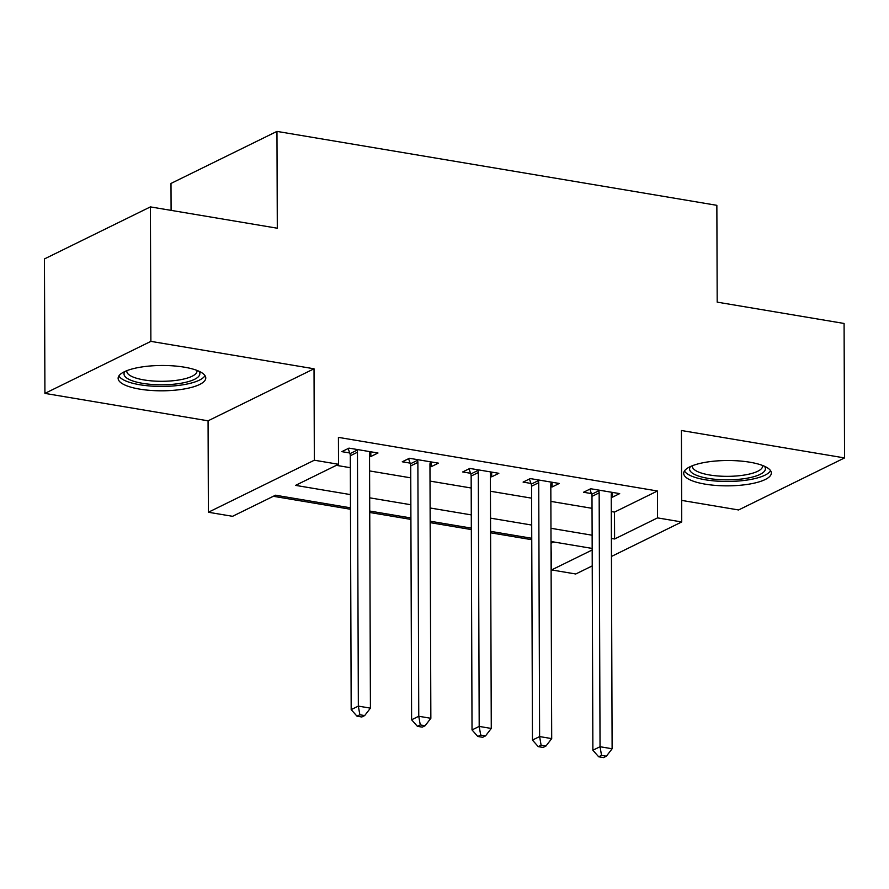 <?xml version="1.0" encoding="UTF-8"?>
<svg xmlns="http://www.w3.org/2000/svg" width="889" height="889" viewBox="0 0 889 889"><rect width="100%" height="100%" fill="white"/><g stroke="black" fill="none" stroke-linecap="round" stroke-linejoin="round"><path stroke-width="1.33" d="M139.606 389.115A43.828 12.668 179.8 0 0 183.667 389.071A43.828 12.668 179.8 0 0 205.77 377.992A43.828 12.668 179.8 0 0 184.29 367.168A43.828 12.668 179.8 0 0 140.229 367.213A43.828 12.668 179.8 0 0 118.126 378.292A43.828 12.668 179.8 0 0 139.606 389.115M705.188 484.149A43.828 12.668 179.8 0 0 749.238 484.116A43.828 12.668 179.8 0 0 771.341 473.037A43.828 12.668 179.8 0 0 749.86 462.213A43.828 12.668 179.8 0 0 705.799 462.247A43.828 12.668 179.8 0 0 683.697 473.337A43.828 12.668 179.8 0 0 705.188 484.149M350.477 507.819L275.512 495.217L232.551 516.309L208.382 512.253L314.339 460.213L338.509 464.28L295.559 485.372L350.433 494.595M208.07 420.819L314.028 368.779L150.874 341.365L150.408 206.893L44.45 258.932L44.917 393.394L208.07 420.819L208.382 512.253M171.099 210.371L170.999 183.434L276.957 131.394L716.856 205.326L717.19 302.138L844.083 323.463L844.55 457.924L681.407 430.509L681.719 521.954L611.454 556.458M681.652 500.396L738.592 509.964L844.55 457.924M592.241 565.904L575.761 573.994L551.591 569.927L592.185 549.991M551.013 542.957L551.591 569.927M273.334 496.284L350.477 509.253M369.746 512.486L410.907 519.409M430.165 522.643L471.326 529.566M490.595 532.8L531.755 539.712M150.874 341.365L44.917 393.394M551.502 543.035L553.68 541.968M611.299 511.553L614.499 512.097L657.46 490.995L338.42 437.377L338.509 464.28M336.331 465.347L350.333 467.703M369.602 470.937L410.762 477.849M430.02 481.093L471.181 488.005M490.45 491.25L531.611 498.162M550.869 501.396L592.03 508.319M611.243 496.918L612.532 497.129L619.689 493.617L590.685 488.739L583.528 492.262L591.385 493.573M550.824 486.761L552.102 486.972L559.259 483.46L530.255 478.582L523.099 482.105L530.966 483.427M490.395 476.604L491.684 476.826L498.84 473.304L469.837 468.436L462.68 471.948L470.537 473.27M429.976 466.447L431.254 466.669L438.41 463.147L409.407 458.279L402.25 461.791L410.118 463.113M369.546 456.301L370.835 456.513L377.992 453.001L348.988 448.123L341.832 451.645L349.688 452.957M314.028 368.779L314.339 460.213M657.46 490.995L657.549 517.887L681.719 521.954M150.408 206.893L277.301 228.217L276.957 131.394M592.174 548.435L551.013 541.512M531.755 538.278L490.584 531.355M471.326 528.122L430.165 521.21M410.907 517.965L369.735 511.053M611.388 538.445L614.599 538.99L657.549 517.887M369.691 497.829L410.851 504.752M430.12 507.986L471.281 514.898M490.539 518.143L531.7 525.055M550.969 528.288L592.13 535.211M614.499 512.097L614.599 538.99M612.51 492.406L612.532 497.129M552.091 482.249L552.102 486.972M491.661 472.103L491.684 476.826M431.243 461.947L431.254 466.669M370.813 451.79L370.835 456.513M599.153 492.85L591.996 496.362L592.874 750.238L600.042 746.727L599.153 492.85A5.623 4.623 63.8 0 0 598.797 490.784L598.541 490.061M601.542 755.383L598.675 756.783L603.509 757.606L606.376 756.195L601.542 755.383L600.042 746.727L612.121 748.76L611.232 494.884A5.623 4.623 63.8 0 1 611.576 492.928L611.821 492.295M591.996 496.362A5.623 4.623 63.8 0 0 591.641 494.306L589.863 489.139M592.874 750.238L598.675 756.783M606.376 756.195L612.121 748.76M538.723 482.694L531.566 486.216L532.455 740.093L539.612 736.57L538.723 482.694A5.623 4.623 63.8 0 0 538.367 480.627L538.123 479.904M541.112 745.226L538.256 746.638L543.09 747.449L545.946 746.038L541.112 745.226L539.612 736.57L551.702 738.603L550.813 484.727A5.623 4.623 63.8 0 1 551.158 482.783L551.402 482.138M531.566 486.216A5.623 4.623 63.8 0 0 531.211 484.149L529.433 478.993M532.455 740.093L538.256 746.638M545.946 746.038L551.702 738.603M478.304 472.548L471.148 476.06L472.026 729.936L479.193 726.413L478.304 472.548A5.623 4.623 63.8 0 0 477.949 470.481L477.693 469.759M480.693 735.07L477.826 736.481L482.66 737.292L485.527 735.892L480.693 735.07L479.193 726.413L491.273 728.447L490.384 474.57A5.623 4.623 63.8 0 1 490.728 472.626L490.972 471.981M471.148 476.06A5.623 4.623 63.8 0 0 470.792 473.993L469.014 468.836M472.026 729.936L477.826 736.481M485.527 735.892L491.273 728.447M417.874 462.391L410.718 465.903L411.607 719.779L418.763 716.267L417.874 462.391A5.623 4.623 63.8 0 0 417.519 460.324L417.274 459.602M420.264 724.924L417.408 726.324L422.242 727.135L425.098 725.735L420.264 724.924L418.763 716.267L430.854 718.29L429.965 464.425A5.623 4.623 63.8 0 1 430.309 462.469L430.554 461.836M410.718 465.903A5.623 4.623 63.8 0 0 410.362 463.836L408.584 458.68M411.607 719.779L417.408 726.324M425.098 725.735L430.854 718.29M357.456 452.234L350.299 455.746L351.177 709.622L358.345 706.11L357.456 452.234A5.623 4.623 63.8 0 0 357.1 450.167L356.845 449.445M359.845 714.767L356.978 716.167L361.812 716.99L364.679 715.578L359.845 714.767L358.345 706.11L370.424 708.144L369.535 454.268A5.623 4.623 63.8 0 1 369.88 452.312L370.124 451.679M350.299 455.746A5.623 4.623 63.8 0 0 349.944 453.679L348.166 448.523M351.177 709.622L356.978 716.167M364.679 715.578L370.424 708.144M764.396 466.225A37.927 10.968 -0.2 0 1 746.093 478.382A37.927 10.968 -0.2 0 1 704.699 477.715A37.927 10.968 -0.2 0 1 690.597 466.481M692.442 465.703A35.116 10.146 179.8 0 0 692.375 466.314A35.116 10.146 179.8 0 0 744.715 474.982A35.116 10.146 179.8 0 0 762.618 466.069A35.116 10.146 179.8 0 0 762.551 465.458M684.474 470.948A43.539 12.59 179.8 0 0 748.849 479.782A43.539 12.59 179.8 0 0 770.552 470.648M198.825 371.18A37.927 10.968 -0.2 0 1 184.434 382.592A37.927 10.968 -0.2 0 1 142.607 383.337A37.927 10.968 -0.2 0 1 125.027 371.435M126.871 370.657A35.116 10.146 179.8 0 0 126.805 371.269A35.116 10.146 179.8 0 0 144.029 379.936A35.116 10.146 179.8 0 0 179.322 379.914A35.116 10.146 179.8 0 0 197.036 371.024A35.116 10.146 179.8 0 0 196.969 370.413M118.904 375.903A43.539 12.59 179.8 0 0 139.74 384.737A43.539 12.59 179.8 0 0 204.981 375.603M598.797 490.784L591.641 494.306M538.367 480.627L531.211 484.149M477.949 470.481L470.792 473.993M417.519 460.324L410.362 463.836M357.1 450.167L349.944 453.679"/></g></svg>
